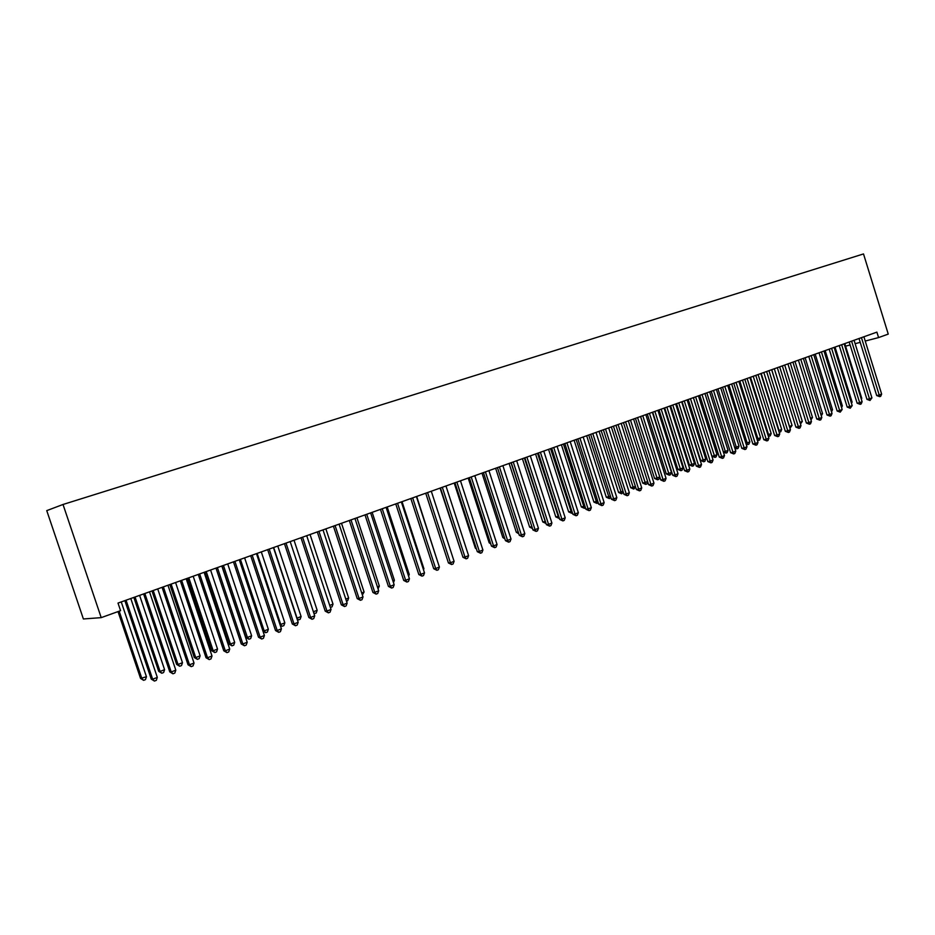 <?xml version="1.0" encoding="UTF-8"?>
<svg xmlns="http://www.w3.org/2000/svg" width="935" height="935" viewBox="0 0 935 935"><rect width="100%" height="100%" fill="white"/><g stroke="black" fill="none" stroke-linecap="round" stroke-linejoin="round"><path stroke-width="1.4" d="M83.39 618.97L46.75 510.627L63.019 504.479L863.508 253.934L888.25 334.099L878.573 337.582L876.89 332.135L118.009 603.075L120.568 610.672L101.214 617.638L83.39 618.97M101.214 617.638L63.019 504.479M845.591 346.16L850.102 344.98M855.128 343.683L860.223 342.362M865.226 341.053L878.573 337.582M859.031 338.517L876.691 395.563L879.216 395.026L861.451 337.652M881.635 394.091L880.7 396.288L879.73 396.662L879.216 395.026L881.635 394.091L863.905 336.775M879.73 396.662L876.691 395.563M861.123 398.555L861.754 398.298L844.796 343.601M861.754 398.298L861.345 399.268M849.19 342.023L866.967 399.374L869.48 398.836L851.598 341.17M871.923 397.889L870.006 400.484L869.48 398.836L871.923 397.889L854.076 340.282M870.006 400.484L866.967 399.374M839.244 345.576L857.138 403.207L859.639 402.693L841.652 344.723M862.105 401.723L861.17 403.943L860.177 404.329L859.639 402.693L862.105 401.723L844.153 343.823M860.177 404.329L857.138 403.207M851.201 402.412L852.101 402.062L835.037 347.084M852.101 402.062L851.516 403.441M841.173 406.316L842.353 405.86L825.173 350.602M842.353 405.86L841.594 407.672M829.193 349.164L847.203 407.099L849.693 406.573L831.589 348.311M852.194 405.603L850.242 408.233L849.693 406.573L852.194 405.603L834.125 347.411M850.242 408.233L847.203 407.099M819.037 352.787L837.152 411.026L839.642 410.512L821.421 351.934M842.166 409.518L840.214 412.16L839.642 410.512L842.166 409.518L823.98 351.022M840.214 412.16L837.152 411.026M831.04 410.266L832.501 409.694L815.215 354.155M832.501 409.694L831.542 411.903M820.79 414.252L822.543 413.562L805.152 357.754M822.543 413.562L821.304 415.9M808.775 356.457L827.008 414.988L829.485 414.485L811.148 355.604M832.033 413.48L831.086 415.736L830.07 416.133L829.485 414.485L832.033 413.48L813.742 354.681M830.07 416.133L827.008 414.988M810.435 418.284L812.492 417.477L794.984 361.377M812.492 417.477L810.949 419.932M798.408 360.162L816.758 418.997L819.224 418.494L800.769 359.309M821.807 417.489L820.848 419.757L819.82 420.154L819.224 418.494L821.807 417.489L803.387 358.385M819.82 420.154L816.758 418.997M799.974 422.351L802.323 421.44L784.71 365.047M802.323 421.44L800.489 424.011M787.924 363.902L806.391 423.052L808.845 422.55L790.274 363.06M811.451 421.533L810.505 423.812L809.465 424.221L808.845 422.55L811.451 421.533L792.915 362.114M809.465 424.221L806.391 423.052M771.714 369.687L789.467 426.442L792.05 425.437L774.32 368.752M789.385 426.453L789.911 428.113M792.05 425.437L790.087 428.078M777.324 367.689L795.907 427.143L798.361 426.652L779.661 366.847M800.991 425.624L800.044 427.914L798.993 428.324L798.361 426.652L800.991 425.624L782.338 365.901M798.993 428.324L795.907 427.143M761.183 373.451L779.054 430.497L781.672 429.481L763.825 372.504M778.68 430.567L779.194 432.227M781.672 429.481L780.737 431.725L779.697 432.134M766.606 371.511L785.318 431.28L787.761 430.801L768.944 370.681M790.426 429.761L789.467 432.063L788.404 432.473L787.761 430.801L790.426 429.761L771.644 369.711M788.404 432.473L785.318 431.28M750.548 377.249L768.535 434.588L771.176 433.559L753.224 376.291M767.845 434.728L768.535 434.588L769.189 436.236L768.371 436.388M771.176 433.559L770.241 435.815L769.189 436.236M755.784 375.379L774.612 435.465L777.043 434.997L758.098 374.549M779.732 433.945L778.773 436.248L777.698 436.668L777.043 434.997L779.732 433.945L760.833 373.579M777.698 436.668L774.612 435.465M739.795 381.083L757.899 438.725L760.564 437.685L742.495 380.124M756.894 438.924L757.899 438.725L758.565 440.373L757.35 440.373M760.564 437.685L759.641 439.964L758.565 440.373M744.833 379.283L763.79 439.695L766.209 439.228L747.135 378.465M768.932 438.164L767.974 440.49L766.887 440.911L766.209 439.228L768.932 438.164L749.893 377.483M766.887 440.911L763.79 439.695M728.938 384.963L747.147 442.909L749.847 441.858L731.661 383.993M745.826 443.167L747.147 442.909L747.836 444.569L746.165 444.265M749.847 441.858L748.912 444.148L747.836 444.569M733.765 383.233L752.85 443.973L755.258 443.517L736.055 382.415M758.004 442.442L757.046 444.779L755.947 445.2L755.258 443.517L758.004 442.442L738.849 381.422M755.947 445.2L752.85 443.973M717.951 388.878L736.289 447.14L739.012 446.077L720.71 387.896M734.629 447.456L736.289 447.14L736.99 448.8L734.863 448.181M739.012 446.077L738.077 448.368L736.99 448.8M722.568 387.23L741.782 448.297L744.178 447.853L724.847 386.424M746.96 446.766L745.99 449.104L744.879 449.548L744.178 447.853L746.96 446.766L727.675 385.407M744.879 449.548L741.782 448.297M706.848 392.852L725.303 451.418L728.061 450.343L709.63 391.858M723.304 451.792L725.303 451.418L726.016 453.078L723.421 452.143M728.061 450.343L727.126 452.645L726.016 453.078M711.243 391.274L730.597 452.68L732.982 452.236L713.522 390.468M735.787 451.126L734.828 453.487L733.694 453.931L732.982 452.236L735.787 451.126L716.374 389.451M733.694 453.931L730.597 452.68M693.419 397.644L711.897 456.175L714.2 455.742L716.981 454.655L698.433 395.856M695.617 396.861L714.936 457.402L711.897 456.175M716.981 454.655L716.046 456.97L714.936 457.402M699.801 395.365L719.272 457.098L721.645 456.666L702.056 394.558M724.496 455.544L723.526 457.916L722.393 458.36L721.645 456.666L724.496 455.544L704.943 393.53M722.393 458.36L719.272 457.098M682.082 401.688L700.689 460.534L702.968 460.113L705.785 459.015L687.108 399.888M684.268 400.905L703.716 461.773L700.689 460.534M705.785 459.015L704.85 461.341L703.716 461.773M688.23 399.49L707.83 461.574L710.191 461.142L690.474 398.696M713.066 460.02L712.108 462.393L710.951 462.848L710.191 461.142L713.066 460.02L693.384 397.656M710.951 462.848L707.83 461.574M670.617 405.778L689.34 464.94L691.62 464.531L694.471 463.421L675.666 403.978M672.791 405.007L692.391 466.203L689.34 464.94M694.471 463.421L693.525 465.759L692.391 466.203M676.519 403.675L696.259 466.097L698.609 465.677L678.752 402.88M701.519 464.531L700.549 466.927L699.392 467.383L698.609 465.677L701.519 464.531L681.697 401.828M699.392 467.383L696.259 466.097M659.023 409.916L677.875 469.405L680.142 468.996L683.017 467.874L664.095 408.116M661.174 409.156L680.925 470.667L677.875 469.405M683.017 467.874L682.082 470.223L680.925 470.667M664.68 407.905L684.56 470.667L686.898 470.258L666.889 407.111M689.831 469.101L688.861 471.509L687.692 471.976L686.898 470.258L689.831 469.101L669.881 406.047M687.692 471.976L684.56 470.667M647.301 414.1L666.281 473.916L668.537 473.519L671.447 472.385L652.385 412.288M649.439 413.34L669.331 475.19L666.281 473.916M671.447 472.385L670.5 474.735L669.331 475.19M652.7 412.183L672.721 475.296L675.035 474.886L654.897 411.388M678.015 473.729L677.045 476.149L675.853 476.616L675.035 474.886L678.015 473.729L657.924 410.313M675.853 476.616L672.721 475.296M635.449 418.342L654.558 478.475L656.791 478.089L659.748 476.932L640.557 416.519M637.577 417.583L657.621 479.772L654.558 478.475M659.748 476.932L658.789 479.304L657.621 479.772M640.592 416.507L660.753 479.982L663.055 479.585L642.766 415.724M666.059 478.404L665.089 480.835L663.885 481.303L663.055 479.585L666.059 478.404L645.828 414.637M663.885 481.303L660.753 479.982M623.458 422.62L642.707 483.091L647.651 481.642M625.562 421.872L645.758 484.388L642.707 483.091M647.745 481.934L646.95 483.933L645.758 484.388M628.332 420.879L648.633 484.716L650.924 484.33L630.494 420.107M653.962 483.138L652.992 485.581L651.777 486.048L650.924 484.33L653.962 483.138L633.591 419.009M651.777 486.048L648.633 484.716M611.338 426.944L630.716 487.754L635.391 486.41M613.43 426.196L633.778 489.075L630.716 487.754M635.601 487.053L633.778 489.075M615.931 425.308L636.373 489.508L638.652 489.122L618.082 424.537M641.726 487.918L640.755 490.372L639.528 490.852L638.652 489.122L641.726 487.918L621.202 423.426M639.528 490.852L636.373 489.508M599.066 431.327L618.584 492.476L622.99 491.249M601.147 430.591L621.646 493.809L618.584 492.476M623.306 492.231L621.646 493.809M603.379 429.784L623.984 494.346L626.24 493.984L605.518 429.025M629.348 492.757L628.378 495.234L627.128 495.714L626.24 493.984L629.348 492.757L608.673 427.891M627.128 495.714L623.984 494.346M586.666 435.757L606.312 497.245L610.438 496.134M588.723 435.02L609.386 498.589L606.312 497.245M610.871 497.478L609.386 498.589M590.686 434.319L611.432 499.255L613.676 498.893L592.802 433.559M616.831 497.665L615.849 500.143L614.587 500.634L613.676 498.893L616.831 497.665L596.004 432.426M614.587 500.634L611.432 499.255M574.113 440.233L593.9 502.072L597.734 501.078M576.147 439.508L596.974 503.427L593.9 502.072M598.283 502.796L596.974 503.427M577.842 438.901L598.739 504.222L600.96 503.871L579.945 438.153M604.15 502.621L603.168 505.11L601.895 505.613L600.96 503.871L604.15 502.621L583.183 436.996M601.895 505.613L598.739 504.222M561.409 444.768L581.348 506.957L584.878 506.08M563.431 444.055L584.422 508.324L581.348 506.957M585.474 507.915L584.422 508.324M564.845 443.541L585.894 509.236L588.092 508.897L566.926 442.804M591.329 507.635L590.347 510.136L589.05 510.65L588.092 508.897L591.329 507.635L570.198 441.636M589.05 510.65L585.894 509.236M548.564 449.361L568.644 511.901L571.869 511.141M550.563 448.648L571.717 513.28L568.644 511.901M572.465 512.999L571.717 513.28M551.685 448.239L572.886 514.32L575.072 513.993L553.742 447.514M578.344 512.707L577.362 515.232L576.053 515.746L575.072 513.993L578.344 512.707L557.061 446.322M576.053 515.746L572.886 514.32M535.568 454.001L555.787 516.903L558.709 516.272M537.543 453.288L558.873 518.294L555.787 516.903M538.373 452.996L559.738 519.463L561.9 519.147L540.407 452.271M565.207 517.85L564.226 520.386L562.893 520.9L561.9 519.147L565.207 517.85L543.761 451.067M562.893 520.9L559.738 519.463M522.42 458.699L542.779 521.964L545.374 521.45M524.371 457.998L545.865 523.378L542.779 521.964M524.897 457.811L546.414 524.675L548.564 524.36L526.908 457.086M551.907 523.051L550.925 525.599L549.581 526.125L548.564 524.36L551.907 523.051L530.309 455.883M549.581 526.125L546.414 524.675M509.108 463.444L529.619 527.083L531.886 526.709M511.048 462.755L532.19 527.632M532.482 528.544L529.619 527.083M511.246 462.685L532.927 529.946L535.054 529.642L513.245 461.972M538.443 528.322L537.461 530.881L536.106 531.407L535.054 529.642L538.443 528.322L516.681 460.745M536.106 531.407L532.927 529.946M495.632 468.26L516.295 532.26L518.224 531.992M518.796 533.78L516.295 532.26M497.443 467.617L519.287 535.276L521.391 534.995L499.407 466.904M524.816 533.651L523.834 536.222L522.455 536.76L521.391 534.995L524.816 533.651L502.89 465.665M522.455 536.76L519.287 535.276M481.992 473.122L502.82 537.508L504.374 537.298M504.9 538.934L502.82 537.508M483.453 472.607L505.461 540.675L507.553 540.407L485.405 471.906M511.024 539.039L510.031 541.634L508.64 542.171L507.553 540.407L511.024 539.039L488.923 470.656M508.64 542.171L505.461 540.675M468.201 478.054L489.18 542.814L490.349 542.662M490.746 543.889L489.18 542.814M469.3 477.656L491.471 546.145L493.54 545.888L471.217 476.979M497.058 544.509L496.064 547.115L494.662 547.665L493.54 545.888L497.058 544.509L474.793 475.705M494.662 547.665L491.471 546.145M454.223 483.044L475.366 548.191L476.149 548.085M476.406 548.903L475.366 548.191M454.959 482.776L477.306 551.685L479.351 551.44L456.853 482.098M482.916 550.037L481.922 552.655L480.496 553.216L479.351 551.44L482.916 550.037L460.476 480.812M480.496 553.216L477.306 551.685M440.081 488.093L461.761 553.578M440.443 487.965L462.965 557.295L464.975 557.05L442.313 487.299M468.587 555.647L467.593 558.277L466.156 558.838L464.975 557.05L468.587 555.647L445.972 485.99M466.156 558.838L462.965 557.295M425.729 493.212L448.438 562.963L450.425 562.741L427.575 492.558M454.083 561.316L453.089 563.957L451.628 564.53L450.425 562.741L454.083 561.316L431.292 491.226M451.628 564.53L448.438 562.963M438.129 563.197L416.694 496.438M410.839 498.53L433.723 568.725L435.687 568.515L412.662 497.876M439.392 567.066L438.398 569.719L436.914 570.303L435.687 568.515L439.392 567.066L416.414 496.543M436.914 570.303L433.723 568.725M423.239 568.994L423.917 568.737L402.038 501.674M423.917 568.737L423.508 569.824M395.762 503.918L418.822 574.546L420.762 574.347L397.55 503.275M424.513 572.886L423.508 575.563L422.012 576.147L420.762 574.347L424.513 572.886L401.349 501.92M422.012 576.147L418.822 574.546M408.151 574.873L409.25 574.441L387.195 506.969M409.25 574.441L408.595 576.205M380.475 509.376L403.733 580.448L405.638 580.261L382.24 508.745M409.436 578.777L408.443 581.465L406.924 582.061L405.638 580.261L409.436 578.777L386.097 507.366M406.924 582.061L403.733 580.448M392.875 580.81L394.383 580.226L372.153 512.345M394.383 580.226L393.483 582.68M365.001 514.893L388.434 586.42L390.316 586.257L366.73 514.285M394.161 584.749L393.167 587.46L391.625 588.057L390.316 586.257L394.161 584.749L370.634 512.883M391.625 588.057L388.434 586.42M377.389 586.841L379.341 586.081L356.936 517.78M379.341 586.081L378.056 588.851M349.304 520.503L372.936 592.486L374.795 592.334L350.999 519.895M378.698 590.803L377.693 593.526L376.139 594.134L374.795 592.334L378.698 590.803L354.973 518.481M376.139 594.134L372.936 592.486M361.705 592.954L364.089 592.019L341.509 523.284M364.089 592.019L362.371 594.976M333.421 526.171L357.24 598.622L359.063 598.482L335.092 525.575M363.014 596.939L362.02 599.674L360.442 600.293L359.063 598.482L363.014 596.939L339.101 524.149M360.442 600.293L357.24 598.622M345.81 599.136L348.65 598.026L325.883 528.859M348.65 598.026L347.68 600.702L346.476 601.182M317.316 531.922L341.333 604.84L343.122 604.711L318.952 531.337M347.13 603.145L346.125 605.903L344.536 606.534L343.122 604.711L347.13 603.145L323.007 529.888M344.536 606.534L341.333 604.84M329.704 605.413L333.012 604.115L310.058 534.516M333.012 604.115L332.042 606.815L330.371 607.434M300.988 537.754L325.216 611.139L326.969 611.034L302.589 537.181M331.037 609.445L330.032 612.215L328.407 612.846L326.969 611.034L331.037 609.445L306.715 535.708M328.407 612.846L325.216 611.139M313.377 611.759L317.164 610.286L294.022 540.231M317.164 610.286L316.194 612.998L313.996 613.652M314.592 613.617L313.564 612.331M284.45 543.656L308.877 617.521L310.607 617.439L286.017 543.095M314.721 615.826L313.716 618.608L312.068 619.262L310.607 617.439L314.721 615.826L290.189 541.61M312.068 619.262L308.877 617.521M273.674 547.501L297.061 618.117L301.105 616.539L277.777 546.04M296.792 618.128L298.51 619.893L297.248 619.496M301.105 616.539L300.135 619.262L298.51 619.893M267.679 549.64L292.316 623.996L294.011 623.926L269.21 549.09M298.183 622.301L297.178 625.094L295.507 625.749L294.011 623.926L298.183 622.301L273.452 547.583M295.507 625.749L292.316 623.996M257.16 553.403L280.734 624.463L284.836 622.874L261.309 551.919M279.974 624.498L282.218 626.251L280.243 625.34M284.836 622.874L283.866 625.608L282.218 626.251M250.685 555.706L275.533 630.552L277.192 630.506L252.181 555.18M281.412 628.858L280.418 631.674L278.724 632.329L277.192 630.506L281.412 628.858L256.471 553.649M278.724 632.329L275.533 630.552M240.424 559.375L264.184 630.903L268.345 629.29L244.631 557.868M262.91 630.95L264.184 630.903L265.715 632.691L263.004 631.242M268.345 629.29L267.375 632.048L265.715 632.691M233.458 561.865L258.516 637.214L260.129 637.179L234.907 561.339M264.418 635.496L263.413 638.336L261.706 639.002L260.129 637.179L264.418 635.496L239.266 559.784M261.706 639.002L258.516 637.214M222.051 565.932L245.87 637.46L247.424 637.436L251.632 635.788L227.719 563.91M223.453 565.43L247.424 637.436L248.979 639.224L245.87 637.46M251.632 635.788L250.662 638.57L248.979 639.224M215.985 568.094L241.265 643.958L242.843 643.946L217.399 567.592M247.191 642.24L246.185 645.092L244.456 645.769L242.843 643.946L247.191 642.24L221.817 566.014M244.456 645.769L241.265 643.958M204.894 572.056L228.911 644.063L230.431 644.051L234.697 642.392L210.574 570.034M206.249 571.577L230.431 644.051L232.02 645.84L228.911 644.063M234.697 642.392L233.727 645.173L232.02 645.84M198.267 574.429L223.769 650.795L225.312 650.795L199.646 573.938M229.718 649.077L228.713 651.94L226.96 652.63L225.312 650.795L229.718 649.077L204.122 572.337M226.96 652.63L223.769 650.795M187.491 578.274L211.719 650.748L213.203 650.76L217.528 649.065L193.194 576.229M188.812 577.795L213.203 650.76L214.828 652.548L211.719 650.748M217.528 649.065L216.558 651.87L214.828 652.548M180.303 580.834L206.027 657.726L207.535 657.749L181.635 580.366M212 656.008L210.994 658.894L209.206 659.596L207.535 657.749L212 656.008L186.17 578.742M209.206 659.596L206.027 657.726M169.854 584.562L194.293 657.527L195.731 657.55L200.125 655.844L175.581 582.528M171.14 584.106L195.731 657.55L197.39 659.35L194.293 657.527M200.125 655.844L199.143 658.672L197.39 659.35M162.082 587.344L188.028 664.762L189.501 664.808L163.38 586.888M194.024 663.032L193.031 665.942L191.219 666.643L189.501 664.808L194.024 663.032L167.973 585.24M191.219 666.643L188.028 664.762M151.984 590.955L176.633 664.399L178.024 664.446L182.477 662.716L157.723 588.898M153.223 590.511L178.024 664.446L179.719 666.246L176.633 664.399M182.477 662.716L181.507 665.556L179.719 666.246M143.604 593.935L169.784 671.891L171.21 671.961L144.855 593.491M175.803 670.161L174.798 673.083L172.963 673.808L171.21 671.961L175.803 670.161L149.518 591.832M172.963 673.808L169.784 671.891M133.845 597.418L158.716 671.377L160.072 671.435L164.583 669.682L139.607 595.361M135.049 596.997L160.072 671.435L161.802 673.235L158.716 671.377M164.583 669.682L163.613 672.534L161.802 673.235M124.858 600.632L151.271 679.126L152.65 679.219L126.061 600.212M157.314 677.396L156.32 680.329L154.45 681.066L152.65 679.219L157.314 677.396L130.795 598.517M154.45 681.066L151.271 679.126M118.02 611.583L140.554 678.436L146.444 676.741L121.246 601.918M119.177 611.174L141.863 678.518L143.639 680.329L140.554 678.436M146.444 676.741L145.463 679.616L143.639 680.329M861.486 337.745L860.305 338.061M851.633 341.263L850.453 341.579M841.687 344.816L840.507 345.132M831.624 348.416L830.455 348.72M821.456 352.039L820.299 352.343M811.183 355.709L810.026 356.013M800.804 359.414L799.647 359.718M790.309 363.166L789.163 363.458M779.708 366.952L778.551 367.245M768.979 370.786L767.834 371.066M758.133 374.654L756.999 374.947M747.182 378.57L746.048 378.85M736.09 382.52L734.968 382.812M724.882 386.529L723.772 386.809M713.557 390.573L712.447 390.853M702.091 394.663L700.993 394.944M690.509 398.801L689.411 399.07M678.787 402.985L677.688 403.254M666.935 407.216L665.849 407.485M654.944 411.505L653.857 411.762M642.812 415.83L641.737 416.098M630.541 420.212L629.465 420.469M618.117 424.654L617.065 424.899M605.553 429.142L604.501 429.387M592.848 433.676L591.808 433.922M579.981 438.27L578.952 438.515M566.961 442.921L565.932 443.155M553.789 447.62L552.772 447.853M540.453 452.388L539.448 452.61M526.954 457.203L525.949 457.425M513.28 462.089L512.298 462.311M499.454 467.021L498.472 467.243M485.44 472.023L484.482 472.233M471.263 477.095L470.305 477.294M456.899 482.215L455.953 482.425M442.349 487.416L441.425 487.614M427.622 492.675L426.711 492.862M412.709 498.004L411.797 498.191M397.597 503.392L396.697 503.579M382.286 508.862L381.398 509.037M366.777 514.402L365.912 514.577M351.057 520.012L350.204 520.176M335.127 525.704L334.298 525.856M318.999 531.466L318.18 531.618M302.636 537.298L301.841 537.45M286.063 543.223L285.28 543.364M269.268 549.219L268.485 549.348M252.228 555.308L251.48 555.425M234.965 561.467L234.218 561.584M217.446 567.72L216.733 567.837M199.693 574.067L198.991 574.16M181.682 580.495L181.004 580.588M163.426 587.016L162.76 587.098M144.902 593.631L144.259 593.702M126.108 600.34L125.489 600.41"/></g></svg>

